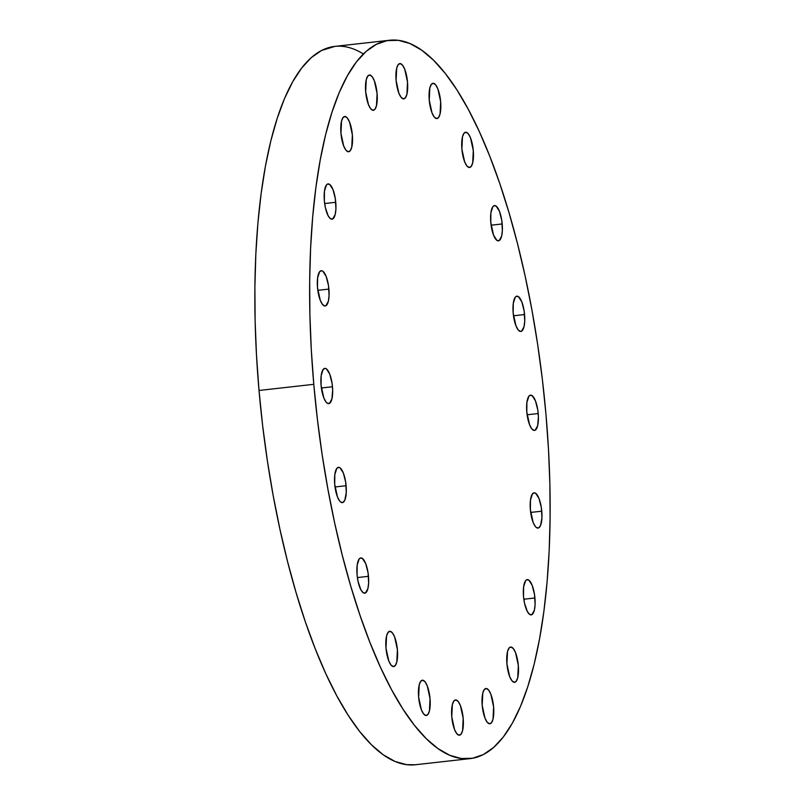 <?xml version="1.0" encoding="UTF-8"?>
<svg xmlns="http://www.w3.org/2000/svg" width="805" height="805" viewBox="0 0 805 805"><rect width="100%" height="100%" fill="white"/><g stroke="black" fill="none" stroke-linecap="round" stroke-linejoin="round"><path stroke-width="1.21" d="M534.923 597.984A17.75 5.595 -96.4 0 1 531.199 614.879A17.75 5.595 -96.4 0 1 523.522 596.505L524.548 603.307L527.335 611.498L529.62 614.396L531.853 614.688L534.349 610.24L535.084 604.676L534.51 594.533L532.165 585.295L528.825 580.093L526.601 579.801L525.615 580.667L523.622 586.835L523.522 596.505A17.75 5.595 -96.4 0 1 527.245 579.61A17.75 5.595 -96.4 0 1 534.923 597.984L523.834 599.232L534.923 597.984M511.084 647.039A17.75 5.595 -96.4 0 1 518.259 664.729A17.75 5.595 -96.4 0 1 514.606 682.308A17.75 5.595 -96.4 0 1 514.164 682.308L516.226 681.251L517.746 677.669L518.329 665.413L515.562 652.724L513.379 648.659L511.084 647.039L509.022 648.095L507.502 651.678L506.919 663.934L509.686 676.613L511.869 680.678L514.164 682.308A17.75 5.595 -96.4 0 1 506.989 664.608A17.75 5.595 -96.4 0 1 510.642 647.029A17.75 5.595 -96.4 0 1 511.084 647.039L510.219 647.129L511.084 647.039M486.361 688.496A17.75 5.595 -96.4 0 1 493.535 706.186A17.75 5.595 -96.4 0 1 489.883 723.765A17.75 5.595 -96.4 0 1 489.44 723.765L491.513 722.709L493.022 719.127L493.606 706.871L490.839 694.192L488.655 690.127L486.361 688.496L484.298 689.553L482.779 693.135L482.205 705.391L484.962 718.08L487.146 722.135L489.44 723.765A17.75 5.595 -96.4 0 1 482.265 706.076A17.75 5.595 -96.4 0 1 485.918 688.496A17.75 5.595 -96.4 0 1 486.361 688.496L485.496 688.597L486.361 688.496M455.932 699.937A17.75 5.595 -96.4 0 1 463.117 717.627A17.75 5.595 -96.4 0 1 459.454 735.207A17.75 5.595 -96.4 0 1 459.021 735.196L461.084 734.14L462.603 730.558L463.177 718.312L460.42 705.623L458.236 701.558L455.932 699.937L453.869 700.994L452.35 704.576L451.776 716.822L454.533 729.511L456.717 733.576L459.021 735.196A17.75 5.595 -96.4 0 1 451.836 717.507A17.75 5.595 -96.4 0 1 455.499 699.927A17.75 5.595 -96.4 0 1 455.932 699.937L455.077 700.028L455.932 699.937M422.786 680.225A17.75 5.595 -96.4 0 1 429.961 697.915A17.75 5.595 -96.4 0 1 426.308 715.494A17.75 5.595 -96.4 0 1 425.865 715.494L427.938 714.427L429.447 710.845L430.031 698.599L427.264 685.91L425.08 681.845L422.786 680.225L420.723 681.282L419.204 684.864L418.63 697.11L421.387 709.799L423.571 713.864L425.865 715.494A17.75 5.595 -96.4 0 1 418.691 697.794A17.75 5.595 -96.4 0 1 422.343 680.215A17.75 5.595 -96.4 0 1 422.786 680.225L421.921 680.316L422.786 680.225M390.153 631.301A17.75 5.595 -96.4 0 1 397.338 648.991A17.75 5.595 -96.4 0 1 393.675 666.57A17.75 5.595 -96.4 0 1 393.243 666.56L395.305 665.504L396.815 661.921L397.398 649.675L394.641 636.986L392.458 632.921L390.153 631.301L388.091 632.358L386.571 635.94L385.998 648.186L388.755 660.875L390.938 664.94L393.243 666.56A17.75 5.595 -96.4 0 1 386.058 648.87A17.75 5.595 -96.4 0 1 389.721 631.291A17.75 5.595 -96.4 0 1 390.153 631.301L389.288 631.392L390.153 631.301M368.479 576.32A17.75 5.595 -96.4 0 1 364.756 593.215A17.75 5.595 -96.4 0 1 357.078 574.84L358.104 581.643L360.892 589.823L363.186 592.732L365.41 593.013L367.905 588.576L368.64 583.011L368.076 572.868L365.722 563.631L362.381 558.429L360.157 558.137L359.171 559.002L357.178 565.16L357.078 574.84A17.75 5.595 -96.4 0 1 360.801 557.935A17.75 5.595 -96.4 0 1 368.479 576.32L357.39 577.567L368.479 576.32M346.11 485.727A17.75 5.595 -96.4 0 1 342.387 502.622A17.75 5.595 -96.4 0 1 334.709 484.238L337.466 496.927L339.65 500.992L340.807 502.129L343.031 502.421L344.862 500.056L346.271 492.419L345.697 482.265L343.353 473.038L340.012 467.826L338.865 467.343L336.802 468.409L334.81 474.568L334.709 484.238A17.75 5.595 -96.4 0 1 338.432 467.343A17.75 5.595 -96.4 0 1 346.11 485.727L335.011 486.965L346.11 485.727M332.475 386.742A17.75 5.595 -96.4 0 1 328.752 403.647A17.75 5.595 -96.4 0 1 321.074 385.263L323.831 397.952L326.015 402.017L327.172 403.154L329.396 403.446L331.891 398.998L332.666 390.173L332.063 383.291L329.718 374.063L326.377 368.851L325.23 368.368L323.167 369.425L321.175 375.593L321.074 385.263A17.75 5.595 -96.4 0 1 324.797 368.368A17.75 5.595 -96.4 0 1 332.475 386.742L321.376 387.99L332.475 386.742M328.903 289.086A17.75 5.595 -96.4 0 1 325.19 305.981A17.75 5.595 -96.4 0 1 317.502 287.596L320.269 300.285L322.453 304.35L324.747 305.97L325.834 305.779L328.329 301.332L329.064 295.777L328.5 285.624L326.146 276.397L322.805 271.194L321.668 270.701L319.595 271.768L317.613 277.926L317.502 287.596A17.75 5.595 -96.4 0 1 321.225 270.701A17.75 5.595 -96.4 0 1 328.903 289.086L317.814 290.323L328.903 289.086M335.755 202.286A17.75 5.595 -96.4 0 1 332.032 219.181A17.75 5.595 -96.4 0 1 324.355 200.807L325.381 207.61L328.168 215.79L330.463 218.698L332.686 218.98L335.182 214.543L335.916 208.978L335.343 198.835L332.998 189.598L329.658 184.395L327.434 184.104L326.448 184.969L324.455 191.127L324.355 200.807A17.75 5.595 -96.4 0 1 328.078 183.902A17.75 5.595 -96.4 0 1 335.755 202.286L324.667 203.534L335.755 202.286M345.114 116.484A17.75 5.595 -96.4 0 1 352.298 134.173A17.75 5.595 -96.4 0 1 348.635 151.753A17.75 5.595 -96.4 0 1 348.203 151.753L350.266 150.696L351.775 147.114L352.359 134.858L349.601 122.169L347.408 118.114L345.114 116.484L343.051 117.54L341.531 121.122L340.958 133.378L343.715 146.057L345.898 150.122L348.203 151.753A17.75 5.595 -96.4 0 1 341.018 134.063A17.75 5.595 -96.4 0 1 344.681 116.484A17.75 5.595 -96.4 0 1 345.114 116.484L344.248 116.584L345.114 116.484M369.837 75.026A17.75 5.595 -96.4 0 1 377.012 92.716A17.75 5.595 -96.4 0 1 373.359 110.295A17.75 5.595 -96.4 0 1 372.926 110.295L374.989 109.228L376.499 105.646L377.082 93.4L374.315 80.711L372.131 76.646L369.837 75.026L367.774 76.083L366.255 79.665L365.681 91.911L368.438 104.6L370.622 108.665L372.926 110.295A17.75 5.595 -96.4 0 1 365.742 92.595A17.75 5.595 -96.4 0 1 369.404 75.016A17.75 5.595 -96.4 0 1 369.837 75.026L368.972 75.117L369.837 75.026M400.266 63.585A17.75 5.595 -96.4 0 1 407.441 81.285A17.75 5.595 -96.4 0 1 403.788 98.864A17.75 5.595 -96.4 0 1 403.345 98.854L405.408 97.797L406.928 94.215L407.501 81.969L404.744 69.28L402.56 65.215L400.266 63.585L398.193 64.652L396.684 68.234L396.1 80.48L398.867 93.169L401.051 97.234L403.345 98.854A17.75 5.595 -96.4 0 1 396.171 81.164A17.75 5.595 -96.4 0 1 399.823 63.585A17.75 5.595 -96.4 0 1 400.266 63.585L399.401 63.686L400.266 63.585M433.412 83.297A17.75 5.595 -96.4 0 1 440.587 100.987A17.75 5.595 -96.4 0 1 436.934 118.566A17.75 5.595 -96.4 0 1 436.501 118.566L438.564 117.51L440.073 113.928L440.657 101.672L437.89 88.993L435.706 84.928L433.412 83.297L431.349 84.354L429.83 87.936L429.256 100.192L432.013 112.881L434.197 116.936L436.501 118.566A17.75 5.595 -96.4 0 1 429.317 100.877A17.75 5.595 -96.4 0 1 432.979 83.297A17.75 5.595 -96.4 0 1 433.412 83.297L432.547 83.398L433.412 83.297M466.045 132.221A17.75 5.595 -96.4 0 1 473.219 149.921A17.75 5.595 -96.4 0 1 469.567 167.5A17.75 5.595 -96.4 0 1 469.124 167.49L471.187 166.434L472.706 162.852L473.29 150.605L470.523 137.917L468.339 133.851L466.045 132.221L463.982 133.288L462.462 136.86L461.879 149.116L464.646 161.805L466.83 165.87L469.124 167.49A17.75 5.595 -96.4 0 1 461.949 149.8A17.75 5.595 -96.4 0 1 465.602 132.221A17.75 5.595 -96.4 0 1 466.045 132.221L465.179 132.322L466.045 132.221M502.199 223.951A17.75 5.595 -96.4 0 1 498.476 240.846A17.75 5.595 -96.4 0 1 490.798 222.472L493.556 235.151L496.896 240.363L499.12 240.655L501.626 236.207L502.36 230.643L501.787 220.5L499.442 211.262L496.101 206.06L493.878 205.768L492.891 206.633L490.899 212.792L490.798 222.472A17.75 5.595 -96.4 0 1 494.522 205.577A17.75 5.595 -96.4 0 1 502.199 223.951L491.1 225.199L502.199 223.951M524.568 314.554A17.75 5.595 -96.4 0 1 520.855 331.449A17.75 5.595 -96.4 0 1 513.167 313.065L515.935 325.753L518.118 329.819L520.412 331.439L521.499 331.247L523.995 326.8L524.729 321.245L524.166 311.092L521.811 301.865L518.47 296.663L516.246 296.371L515.26 297.236L513.278 303.394L513.167 313.065A17.75 5.595 -96.4 0 1 516.89 296.17A17.75 5.595 -96.4 0 1 524.568 314.554L513.479 315.791L524.568 314.554M541.775 511.195A17.75 5.595 -96.4 0 1 538.052 528.09A17.75 5.595 -96.4 0 1 530.374 509.706L533.131 522.395L535.315 526.46L536.472 527.597L538.696 527.889L540.527 525.524L541.936 517.887L541.363 507.734L539.018 498.506L535.677 493.304L534.53 492.811L532.467 493.878L530.475 500.036L530.374 509.706A17.75 5.595 -96.4 0 1 534.097 492.811A17.75 5.595 -96.4 0 1 541.775 511.195L530.676 512.433L541.775 511.195M538.213 413.529A17.75 5.595 -96.4 0 1 534.49 430.423A17.75 5.595 -96.4 0 1 526.802 412.039L529.569 424.728L531.753 428.793L534.047 430.413L535.134 430.222L537.629 425.775L538.404 416.95L537.8 410.067L535.446 400.84L532.105 395.637L529.881 395.346L528.905 396.211L526.913 402.369L526.802 412.039A17.75 5.595 -96.4 0 1 530.525 395.144A17.75 5.595 -96.4 0 1 538.213 413.529L527.114 414.776L538.213 413.529M363.387 53.975A361.435 114.028 83.6 0 0 334.81 46.398A361.435 114.028 83.6 0 0 259.019 390.465L313.789 384.317A361.435 114.028 -96.4 0 1 389.59 40.25A361.435 114.028 -96.4 0 1 545.981 414.535L548.507 449.663L549.885 484.298L550.107 518.128L549.171 550.801L547.088 582.025L543.868 611.488L539.561 638.908L534.198 664.024L527.818 686.585L520.513 706.388L512.322 723.232L503.336 736.957L493.656 747.432L483.352 754.557L472.535 758.26L461.305 758.511L449.774 755.301L438.051 748.66L426.248 738.658L414.484 725.396L402.872 708.984L391.512 689.603L380.524 667.415L370.008 642.652L360.077 615.543L350.809 586.362L342.316 555.37L334.649 522.878L327.917 489.199L322.151 454.664L317.432 419.586L313.789 384.317L311.273 349.189L309.895 314.554L309.673 280.734L310.609 248.051L312.692 216.827L315.902 187.364L320.219 159.943L325.582 134.827L331.952 112.267L339.267 92.464L347.458 75.62L356.434 61.894L366.124 51.419L376.428 44.295L387.245 40.592L398.475 40.341L410.007 43.551L421.729 50.192L433.523 60.194L445.296 73.456L456.908 89.868L468.269 109.259L479.257 131.436L489.762 156.2L499.704 183.309L508.961 212.5L517.464 243.482L525.122 275.974L531.864 309.653L537.619 344.198L542.349 379.266L545.981 414.535A361.435 114.028 -96.4 0 1 470.19 758.602A361.435 114.028 -96.4 0 1 313.789 384.317L259.019 390.465A361.435 114.028 83.6 0 0 415.41 764.75L470.19 758.602M415.501 764.74L406.525 764.659L394.993 761.45L383.271 754.808L371.477 744.806L359.704 731.544L348.092 715.132L336.732 695.741L325.743 673.564L315.238 648.8L305.296 621.691L296.039 592.5L287.536 561.518L279.878 529.026L273.137 495.347L267.381 460.802L262.651 425.734L259.019 390.465L256.493 355.337L255.115 320.702L254.893 286.872L255.829 254.199L257.912 222.975L261.132 193.512L265.439 166.092L270.802 140.976L277.182 118.416L284.487 98.613L292.678 81.768L301.664 68.043L311.344 57.568L321.648 50.443L334.9 46.388M334.81 46.398L389.59 40.25"/></g></svg>
